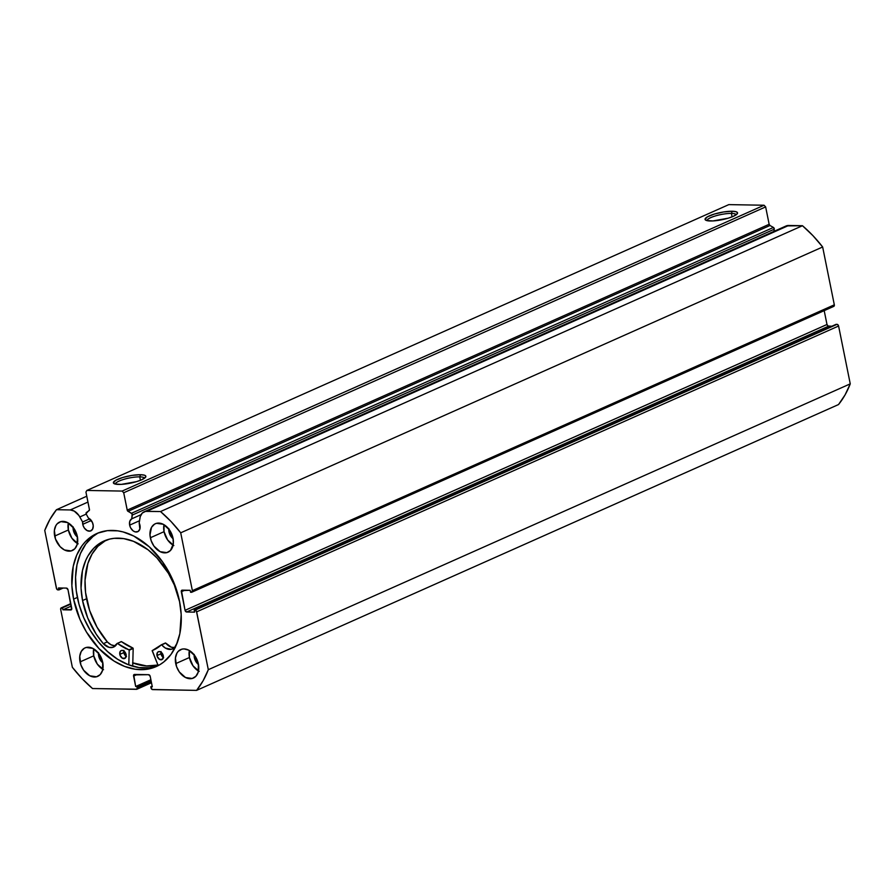 <?xml version="1.0" encoding="UTF-8"?>
<svg xmlns="http://www.w3.org/2000/svg" width="895" height="895" viewBox="0 0 895 895"><rect width="100%" height="100%" fill="white"/><g stroke="black" fill="none" stroke-linecap="round" stroke-linejoin="round"><path stroke-width="1.34" d="M86.289 514.222A1.387 0.962 66 0 1 86.077 513.663L89.478 509.826L85.942 492.082L86.871 490.449L122.123 491.075L123.711 492.753L127.325 510.486L132.158 514.021L131.744 518.82L141.063 514.67L131.744 518.82L129.786 521.259L129.641 525.141L139.53 520.733L129.641 525.141A7.104 4.911 66 0 1 131.744 518.82L132.326 515.039L774.264 229.209L773.929 231.391L774.264 229.209A1.387 0.962 -114 0 0 773.425 227.442L774.264 229.209L132.326 515.039A1.387 0.962 66 0 0 131.487 513.271L128.041 511.336L769.98 225.495L773.425 227.442L131.487 513.271L773.425 227.442L769.98 225.495L128.041 511.336A1.387 0.962 66 0 1 127.213 510.116L769.152 224.287L769.98 225.495A1.387 0.962 -114 0 1 769.152 224.287L765.65 206.913L769.152 224.287L127.213 510.116L123.711 492.753L122.123 491.075L764.062 205.235L765.65 206.913L123.711 492.753L765.65 206.913L764.062 205.235L728.81 204.619L764.062 205.235L122.123 491.075L86.871 490.449L85.942 492.082L89.444 509.445A1.387 0.962 66 0 1 89.108 510.642L86.412 512.466A1.387 0.962 66 0 0 86.289 514.222L88.404 518.048A7.104 4.911 66 0 1 93.08 524.492A7.104 4.911 66 0 1 90.809 530.892A7.104 4.911 66 0 1 82.765 524.313L91.312 520.498L82.765 524.313A7.104 4.911 66 0 1 82.608 521.998L89.69 518.832L82.608 521.998L83.123 525.633L84.387 528.095L87.207 530.634L90.272 531.071L92.543 529.269L93.248 525.812L92.431 522.445L88.404 518.048L86.289 514.222M786.257 225.909L802.468 225.719L160.529 511.548L146.746 511.302A12.429 8.603 66 0 0 144.095 511.828A12.429 8.603 66 0 0 139.944 518.015L139.184 522.993A7.104 4.911 66 0 1 139.967 525.32A7.104 4.911 66 0 1 137.685 531.719A7.104 4.911 66 0 1 129.641 525.141L130.558 527.748L133.075 530.824L135.134 531.876L138.043 531.54L139.855 529.079L139.184 522.993L140.269 516.56L142.271 513.081L145.493 511.403L160.529 511.548L171.012 521.494L180.712 532.816L192.38 590.655L191.452 592.289L190.568 592.266L190.165 590.286L181.45 590.61L185.052 610.323L186.641 612.001L194.573 612.146L194.17 610.155L196.43 611.218L208.311 669.684L203.12 680.737L196.587 690.381L152.105 689.474L150.796 686.767L152.307 686.801L150.203 676.363L148.604 674.685L133.713 674.908L135.682 686.499L137.192 686.532L136.957 689.206L92.532 688.546L82.049 678.589L72.35 667.278L60.681 609.439L61.61 607.806L62.493 607.817L62.896 609.808L71.611 609.484L68.009 589.771L66.42 588.093L58.488 587.948L58.891 589.939L56.631 588.876L44.75 530.411L49.941 519.357L56.474 509.702L70.246 509.949L74.195 511.079L78.905 515.475L82.608 521.998L79.823 516.952L86.222 514.099L79.823 516.952A12.429 8.603 66 0 0 70.246 509.949L56.474 509.702L86.781 496.21L56.474 509.702A117.804 81.534 66 0 0 44.75 530.411L56.407 588.25A1.734 1.197 66 0 0 58.007 589.928L63.165 588.037L58.891 589.939L58.488 587.948L66.42 588.093A1.734 1.197 66 0 1 68.009 589.771L71.745 608.32A1.734 1.197 66 0 1 70.828 609.954L62.896 609.808L71.298 606.072L62.896 609.808L62.493 607.817L70.895 604.08L61.61 607.806L70.817 603.711L61.61 607.806A1.734 1.197 66 0 0 60.681 609.439L72.35 667.278A117.804 81.534 66 0 0 92.532 688.546L136.499 689.318A1.734 1.197 66 0 0 136.879 689.251L151.49 682.74M731.416 213.413A14.835 3.289 -11.4 0 0 715.553 215.885A14.835 3.289 -11.4 0 0 707.084 220.651A14.835 3.289 168.6 0 1 715.553 215.885A14.835 3.289 168.6 0 1 731.416 213.413L732.11 216.847L731.416 213.413A14.835 3.289 168.6 0 1 736.171 214.789A14.835 3.289 -11.4 0 0 731.416 213.413L732.233 211.254L731.416 213.413M710.373 220.987A16.569 3.681 168.6 0 1 705.652 220.125A16.569 3.681 168.6 0 1 712.744 214.565A16.569 3.681 168.6 0 1 732.233 211.254L736.003 211.701L737.547 212.831L737.39 213.592L733.352 216.333L728.25 218.179L712.935 220.931L706.602 220.528L705.059 219.409L707.363 216.858L714.355 214.062L723.697 211.947L732.233 211.254A16.569 3.681 168.6 0 1 737.29 213.748A16.569 3.681 168.6 0 1 726.494 218.671A16.569 3.681 168.6 0 1 710.373 220.987M139.743 476.867A14.835 3.289 -11.4 0 0 123.868 479.34A14.835 3.289 -11.4 0 0 115.399 484.106A14.835 3.289 168.6 0 1 123.868 479.34A14.835 3.289 168.6 0 1 139.743 476.867L140.437 480.302L139.743 476.867A14.835 3.289 168.6 0 1 144.498 478.243A14.835 3.289 -11.4 0 0 139.743 476.867L140.549 474.708L139.743 476.867M118.699 484.43A16.569 3.681 168.6 0 1 113.967 483.58A16.569 3.681 168.6 0 1 121.071 478.019A16.569 3.681 168.6 0 1 140.549 474.708L144.33 475.156L145.404 475.648L145.706 477.046L141.667 479.787L136.566 481.633L121.261 484.385L114.918 483.982L113.385 482.864L115.679 480.313L122.682 477.505L132.024 475.402L140.549 474.708A16.569 3.681 168.6 0 1 145.605 477.203A16.569 3.681 168.6 0 1 134.809 482.125A16.569 3.681 168.6 0 1 118.699 484.43M73.591 599.113A72.842 50.422 66 0 1 96.895 533.498A72.842 50.422 66 0 1 179.47 600.981L173.115 580.732L162.745 562.138L149.264 546.811L133.814 536.071L123.085 531.932L117.748 530.847L107.366 530.657L97.734 533.14L93.304 535.355L85.45 541.632L82.094 545.626L76.701 555.146L73.222 566.401L71.868 585.543L73.591 599.113L79.946 619.362L86.457 632.038L99.021 648.618L113.956 661.013L124.595 666.406L135.313 669.247L145.695 669.438L150.628 668.52L159.757 664.739L163.863 661.897L170.967 654.469L176.36 644.948L179.839 633.694L181.193 614.552L179.47 600.981A72.842 50.422 66 0 1 156.166 666.596A72.842 50.422 66 0 1 73.591 599.113L77.362 597.435L73.591 599.113M98.808 532.715A72.842 50.422 -114 0 0 77.362 597.435A72.842 50.422 -114 0 0 158.023 665.701L149.465 667.759L139.083 667.569L128.365 664.728L117.726 659.335L107.568 651.594L98.282 641.816L90.227 630.36L83.716 617.684L78.995 604.259L76.243 590.61L75.572 577.253L76.992 564.723L80.472 553.468L85.864 543.947L92.968 536.519L97.074 533.677M199.205 671.407L193.018 665.824L189.438 657.512A15.595 10.796 -114 0 1 189.348 650.531L189.438 657.512L175.722 663.62A15.595 10.796 66 0 1 180.712 649.569A15.595 10.796 66 0 1 198.388 664.023L194.808 655.699L188.621 650.128L184.057 648.909L181.898 649.166L178.262 651.314L176.919 653.137L175.442 657.926L176.528 666.529L179.302 671.932L185.5 677.504L192.212 678.477L195.848 676.318L198.153 672.268L198.388 664.023A15.595 10.796 66 0 1 193.398 678.063A15.595 10.796 66 0 1 175.722 663.62L189.438 657.512A15.595 10.796 -114 0 0 198.466 671.004M103.529 669.706L97.331 664.135L93.751 655.822A15.595 10.796 -114 0 1 93.673 648.83L93.751 655.822L80.047 661.92A15.595 10.796 66 0 1 85.036 647.879A15.595 10.796 66 0 1 102.712 662.322L99.132 654.01L92.935 648.428L86.222 647.465L84.264 648.282L81.244 651.437L79.756 656.236L80.852 664.828L83.627 670.232L89.824 675.814L96.537 676.777L100.173 674.629L102.466 670.568L102.712 662.322A15.595 10.796 66 0 1 97.723 676.363A15.595 10.796 66 0 1 80.047 661.92L93.751 655.822A15.595 10.796 -114 0 0 102.791 669.303M173.831 545.558L167.633 539.976L164.053 531.664A15.595 10.796 -114 0 1 163.975 524.683L164.053 531.664L150.349 537.772A15.595 10.796 66 0 1 155.338 523.732A15.595 10.796 66 0 1 173.015 538.175L169.435 529.862L163.237 524.28L156.524 523.318L154.566 524.123L151.546 527.289L149.98 534.863L151.154 540.681L153.929 546.084L160.127 551.667L166.839 552.629L170.475 550.47L173.306 543.858L173.015 538.175A15.595 10.796 66 0 1 168.025 552.215A15.595 10.796 66 0 1 150.349 537.772L164.053 531.664A15.595 10.796 -114 0 0 173.093 545.156M78.156 543.869L71.958 538.287L68.378 529.974A15.595 10.796 -114 0 1 68.3 522.982L68.378 529.974L54.673 536.071A15.595 10.796 66 0 1 59.663 522.031A15.595 10.796 66 0 1 77.339 536.474L73.759 528.162L67.561 522.579L60.849 521.617L57.213 523.776L55.87 525.6L54.382 530.388L55.479 538.991L60.122 546.677L64.44 549.966L71.164 550.928L74.8 548.78L77.093 544.719L77.339 536.474A15.595 10.796 66 0 1 72.35 550.514A15.595 10.796 66 0 1 54.673 536.071L68.378 529.974A15.595 10.796 -114 0 0 77.418 543.466M77.44 537.034A8.838 6.12 66 0 1 73.289 530.064L74.609 529.471L73.289 530.064A8.838 6.12 66 0 1 73.088 527.267M173.115 538.734A8.838 6.12 66 0 1 168.965 531.753L170.285 531.171L168.965 531.753A8.838 6.12 66 0 1 168.763 528.956M102.813 662.882A8.838 6.12 66 0 1 98.663 655.901L99.983 655.319L98.663 655.901A8.838 6.12 66 0 1 98.461 653.115M198.489 664.582A8.838 6.12 66 0 1 194.349 657.601L195.658 657.008L194.349 657.601A8.838 6.12 66 0 1 194.148 654.804M144.095 511.828L786.034 225.999A12.429 8.603 -114 0 1 788.685 225.473L146.746 511.302L788.685 225.473L802.468 225.719L812.951 235.665L822.65 246.986L834.319 304.826L833.39 306.459A1.734 1.197 -114 0 0 834.319 304.826L192.38 590.655L180.712 532.816L822.65 246.986L834.319 304.826L192.38 590.655A1.734 1.197 66 0 1 191.452 592.289L190.568 592.266L190.165 590.286L182.233 590.141A1.734 1.197 66 0 0 181.316 591.774L184.873 590.185L181.316 591.774L185.052 610.323L826.991 324.493L828.076 326.037L831.835 326.228L828.58 326.172L186.641 612.001L828.58 326.172A1.734 1.197 -114 0 1 826.991 324.493L185.052 610.323A1.734 1.197 66 0 0 186.641 612.001L194.573 612.146L194.17 610.155L836.109 324.326L837.507 324.471L838.593 326.015L850.25 383.854L845.059 394.908L838.525 404.551A117.804 81.534 -114 0 0 850.25 383.854L208.311 669.684L196.654 611.844L838.593 326.015L850.25 383.854L208.311 669.684A117.804 81.534 66 0 1 196.587 690.381L838.525 404.551L196.587 690.381L152.62 689.609A1.734 1.197 66 0 1 151.02 687.931L150.796 686.767L152.172 686.152L150.796 686.767L152.307 686.801L150.203 676.363A1.734 1.197 66 0 0 148.604 674.685L134.507 674.438A1.734 1.197 66 0 0 133.579 676.072L137.148 674.483L133.579 676.072L135.682 686.499L150.875 679.741L135.682 686.499L137.192 686.532L151.009 680.379L137.192 686.532L137.427 687.684A1.734 1.197 66 0 1 136.879 689.251M824.194 310.643L826.991 324.493L824.194 310.643M87.956 502.073L70.246 509.949L87.956 502.073M77.563 537.134L74.43 533.297L73.133 526.831M173.238 538.824L170.106 534.997L168.808 528.531M102.936 662.982L99.804 659.145L98.506 652.679M198.612 664.672L195.479 660.846L194.181 654.379M728.81 204.619L86.871 490.449L728.81 204.619M71.499 609.652L70.828 609.954L71.499 609.652M836.109 324.326L194.17 610.155L836.109 324.326M151.244 681.531L137.427 687.684L151.244 681.531M196.654 611.844L838.593 326.015A1.734 1.197 -114 0 0 836.993 324.337L195.054 610.166A1.734 1.197 66 0 1 196.654 611.844M132.728 666.003A76.22 52.76 -114 0 0 134.731 666.73L132.728 666.003L133.176 648.472L129.182 650.251L128.802 664.895L129.182 650.251L133.176 648.472L132.728 666.003M158.628 664.963L148.57 666.115L143.312 665.69L132.594 662.848M157.967 665.119A72.842 50.422 66 0 1 132.807 662.926M160.529 511.548A117.804 81.534 66 0 1 180.712 532.816L822.65 246.986A117.804 81.534 -114 0 0 802.468 225.719L160.529 511.548M157.934 665.041A72.764 50.355 66 0 1 132.807 662.848L146.567 665.947L157.934 665.041M174.458 647.656A12.944 8.961 -114 0 1 165.72 643.08L161.38 644.792A56.653 39.212 66 0 1 153.571 650.016A56.653 39.212 66 0 1 152.251 650.564L158.169 665.623L152.139 650.676L161.447 644.747L165.396 648.081L171.325 649.311L174.57 647.532L177.255 642.711A66.868 46.283 66 0 1 175.778 645.955L175.767 645.944A12.944 8.961 66 0 1 172.612 648.897A12.944 8.961 66 0 1 161.715 644.859L165.72 643.08L171.404 647.23L175.33 647.532M161.044 651.515L160.966 653.797L156.961 655.576A4.33 2.998 66 0 1 158.359 651.717A4.33 2.998 66 0 1 163.282 655.778L160.585 651.896L158.717 651.605L157.319 652.679L157.184 656.393L159.657 659.47L162.543 659.179L163.282 655.778A4.33 2.998 66 0 1 161.883 659.637A4.33 2.998 66 0 1 156.961 655.576L160.966 653.797A4.33 2.998 -114 0 0 163.326 657.489M123.89 650.352L123.801 652.634L119.807 654.413A4.33 2.998 66 0 1 121.194 650.553A4.33 2.998 66 0 1 126.117 654.614L123.42 650.732L121.552 650.43L120.154 651.515L120.019 655.229L122.492 658.295L125.378 658.015L126.117 654.614A4.33 2.998 66 0 1 124.718 658.474A4.33 2.998 66 0 1 119.807 654.413L123.801 652.634A4.33 2.998 -114 0 0 126.161 656.326M82.541 600.545A66.868 46.283 66 0 1 104.066 540.983A66.868 46.283 66 0 1 179.649 601.921L174.301 584.983L168.405 573.292L156.972 557.965L148.044 549.787L133.568 541.363L123.723 538.622L114.168 538.331L109.615 539.103L101.18 542.448L93.897 548.087L88.057 555.806L85.741 560.359L82.452 570.607L81.053 588.116L82.541 600.545L86.535 598.766L82.541 600.545L87.721 617.942L96.179 634.152L103.328 643.684A66.868 46.283 66 0 1 82.541 600.545M115.489 645.81A12.944 8.961 -114 0 1 107.333 641.894L103.328 643.673L109.134 647.365L112.983 647.309L117.122 643.46A12.944 8.961 66 0 1 113.654 647.051A12.944 8.961 66 0 1 103.328 643.673L107.333 641.894L97.029 627.182L89.612 610.435L85.562 592.512L85.036 580.284L87.867 563.526L92.051 554.027L97.902 546.308L106.091 540.166A66.868 46.283 -114 0 0 86.535 598.766A66.868 46.283 -114 0 0 107.322 641.905L111.114 644.825L115.119 645.821M117.223 643.371L128.936 649.837A56.653 39.212 66 0 1 117.435 643.415L121.44 641.625L133.031 648.114L128.936 649.837L132.93 648.058A56.653 39.212 -114 0 1 121.44 641.625L117.435 643.415L121.217 641.592M126.15 648.595L125.557 648.651M123.756 650.922A4.33 2.998 -114 0 0 123.801 652.634L126.486 656.516M160.91 652.086A4.33 2.998 -114 0 0 160.966 653.797L163.651 657.68M121.127 641.681L117.357 643.36M152.251 650.564L154.869 649.401M165.374 643.002L161.48 644.736M70.806 603.622L61.24 607.884M833.76 306.381L191.821 592.21M161.424 644.758L165.418 642.979"/></g></svg>
